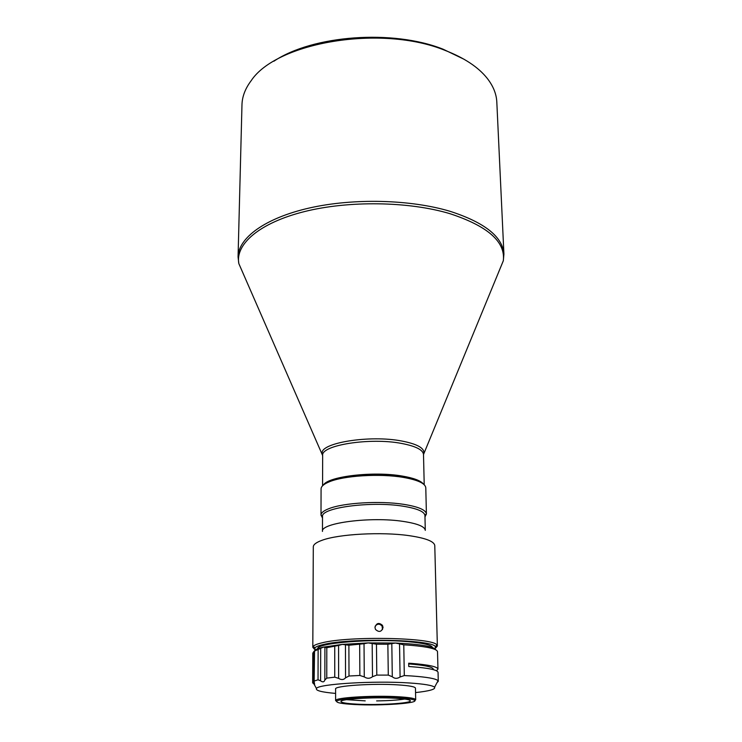 <?xml version="1.0" encoding="UTF-8"?>
<svg xmlns="http://www.w3.org/2000/svg" width="742" height="742" viewBox="0 0 742 742"><rect width="100%" height="100%" fill="white"/><g stroke="black" fill="none" stroke-linecap="round" stroke-linejoin="round"><path stroke-width="1.11" d="M464.056 59.267L443.159 49.232C392.908 29.142 312.642 35.162 273.835 61.252M496.815 102.099C496.444 93.965 493.235 86.026 487.188 78.3C478.275 67.114 464.204 57.802 444.977 50.354C381.434 24.338 276.432 42.211 251.111 80.767C245.222 88.623 242.18 96.627 241.975 104.77L238.061 256.89C238.395 237.904 265.052 218.092 309.247 208.029C353.377 197.975 410.558 199.412 450.199 211.349C484.795 222.572 502.696 236.819 503.92 254.107L496.815 102.099M423.394 484.007C420.723 480.668 413.711 478.024 402.34 476.076C373.616 470.975 327.983 476.373 323.382 485.055M423.098 483.775C420.157 480.603 413.248 478.08 402.35 476.234C374.126 471.226 329.281 476.318 323.679 484.823M424.971 516.914L426.409 514.021L425.787 487.744C425.231 483.376 417.727 479.926 403.249 477.384C379.802 473.34 343.24 475.659 328.873 481.985C323.762 484.136 321.156 486.427 321.073 488.839L320.998 515.124L322.501 517.99M426.409 514.021L426.4 513.816C425.658 509.81 418.098 506.656 403.741 504.347C380.127 500.6 343.314 502.788 328.845 508.687C323.818 510.644 321.203 512.722 321.008 514.92L320.998 515.124M424.943 515.542L424.925 515.328C424.183 511.461 416.837 508.409 402.878 506.174C371.111 500.989 321.147 507.639 322.51 516.395L322.464 531.42C320.349 522.971 370.926 516.395 403.156 521.403C417.449 523.574 424.823 526.56 425.287 530.344L424.943 515.542M435.814 647.914L437.363 646.004L434.775 545.602C434.255 541.382 425.602 538.052 408.823 535.613C381.546 531.708 338.76 534.064 322.195 540.232C316.315 542.328 313.347 544.545 313.3 546.873L312.809 647.312L314.404 649.185M383.067 627.454L382.455 625.339C378.893 622.288 376.398 623.002 374.96 627.463L375.48 629.411C379.032 632.62 381.564 631.961 383.067 627.454M437.363 646.004L436.89 645.002C433.625 637.545 348.935 635.801 321.926 642.85C317.233 643.945 314.348 645.095 313.263 646.301L312.809 647.312M435.127 648.898L435.378 646.644C432.113 639.437 349.649 637.768 323.289 644.566C318.708 645.623 315.879 646.736 314.812 647.905L315.109 650.15M375.127 626.248C377.381 623.558 379.709 623.512 382.102 626.127L382.501 629.587M436.982 682.714L438.281 681.295L438.04 680.72C436.092 678.67 427.262 677.084 411.541 675.971L404.307 675.563L403.769 644.817L410.947 645.317C428.171 646.829 437.019 648.953 437.511 651.68L437.965 669.145L436.5 670.768M438.281 681.295L438.049 672.335C437.567 669.905 428.663 668.023 411.356 666.696L408.768 666.52L408.703 663.209L411.291 663.385C428.588 664.749 437.483 666.668 437.965 669.145M415.548 692.583C429.368 691.071 435.702 689.299 434.571 687.259C432.679 685.404 424.331 683.985 409.501 682.983C374.135 680.535 317.938 684.013 316.472 688.493C315.378 690.552 321.75 692.203 335.597 693.418M414.732 700.596L415.687 699.743L415.455 688.149C415.112 686.721 409.343 685.636 398.148 684.894C373.17 683.187 334.021 685.831 335.597 688.984L335.607 700.587L336.58 701.422M415.687 699.743L415.168 699.14C413.211 698.101 407.599 697.304 398.343 696.757C375.48 695.356 339.298 697.276 336.117 699.966L335.607 700.587M354.528 704.51C380.683 706.004 420.668 703.193 414.249 700.142C412.329 699.131 406.848 698.361 397.805 697.832C375.498 696.478 340.188 698.343 337.053 700.949C335.245 702.563 341.07 703.75 354.528 704.51M395.254 698.231C373.569 696.905 339.641 699.029 340.968 701.524C341.413 702.72 346.709 703.592 356.865 704.149C378.262 705.364 411.235 703.36 410.345 700.8C410.038 699.669 405.002 698.816 395.254 698.231M365.212 700.875L346.514 699.669M404.761 699.066C397.935 700.105 388.558 700.726 376.63 700.912M432.512 647.562C431.751 645.039 423.571 643.073 407.961 641.682C372.298 638.408 316.055 643.045 317.697 648.758M408.721 663.914C424.712 665.175 432.92 666.956 433.337 669.256L433.356 669.655M435.869 649.871C433.847 646.44 420.371 644.167 395.449 643.036L368.171 642.906L342.359 644.381L323.354 647.126C318.698 648.183 315.842 649.296 314.775 650.465L314.543 651.049L320.692 648.341L320.6 680.831C322.733 682.417 324.152 682.148 324.848 680.034L326.768 678.132L326.805 647.701L323.354 647.126L320.692 648.341M312.651 682.779L312.79 653.155L313.643 651.838L313.495 683.744L314.627 684.374L314.144 681.629L314.543 651.049M314.33 651.003L313.643 651.838M342.359 644.381L338.575 645.429L338.621 678.373C341.394 680.099 343.704 679.913 345.549 677.826L349.009 676.008L348.879 645.234L342.359 644.381M338.575 645.429L326.805 647.701M368.171 642.906L364.025 643.722L364.276 676.908C367.132 678.782 369.868 678.717 372.503 676.713L376.797 675.09L376.463 644.195L368.171 642.906M364.025 643.722L348.879 645.234M400.086 676.973L399.539 643.889L395.449 643.036L391.813 643.611L392.295 676.76C394.633 678.763 397.23 678.837 400.086 676.973L404.307 675.563M391.813 643.611L387.862 644.241L376.463 644.195M399.539 643.889L403.769 644.817M318.132 649.64L318.03 679.774L314.413 680.98M334.735 646.56L334.744 677.158L326.768 678.132M359.666 644.622L359.87 675.47L349.009 676.008M387.862 644.241L388.289 675.109L376.797 675.09M388.289 675.109L392.295 676.76M359.87 675.47L364.276 676.908M334.744 677.158L338.621 678.373M318.03 679.774L320.6 680.831M312.79 653.155L312.651 682.751L313.495 683.744M500.34 267.964L503.169 261.128M423.515 454.123L423.923 452.444C423.663 447.658 416.355 443.864 401.997 441.063C369.85 434.701 319.533 442.928 322.195 453.51L322.64 455.18M243.766 274.855L238.822 263.568C235.149 244.174 259.45 222.915 304.137 211.665C348.721 200.414 408.805 201.314 449.986 213.696C487.884 226.171 505.654 241.873 503.308 260.804L498.587 272.184M424.211 484.721L423.506 454.503C423.023 449.856 415.78 446.183 401.756 443.475C370.156 437.261 320.6 445.181 322.659 455.56L238.822 263.568L238.061 256.89M238.961 263.902L241.938 270.672M324.848 680.034L324.913 647.404M345.549 677.826L345.447 644.779M372.503 676.713L372.178 643.518M423.506 454.503L503.308 260.804L503.92 254.107M424.925 515.328L426.4 513.816M435.378 646.644L436.89 645.002M382.455 625.339L382.102 626.127M434.571 687.259L438.04 680.72M414.249 700.142L415.168 699.14M322.575 485.787L322.659 455.56M322.51 516.395L321.008 514.92M314.812 647.905L313.263 646.301M316.472 688.493L314.33 684.671M314.274 651.124L314.144 681.629M337.053 700.949L336.117 699.966"/></g></svg>
